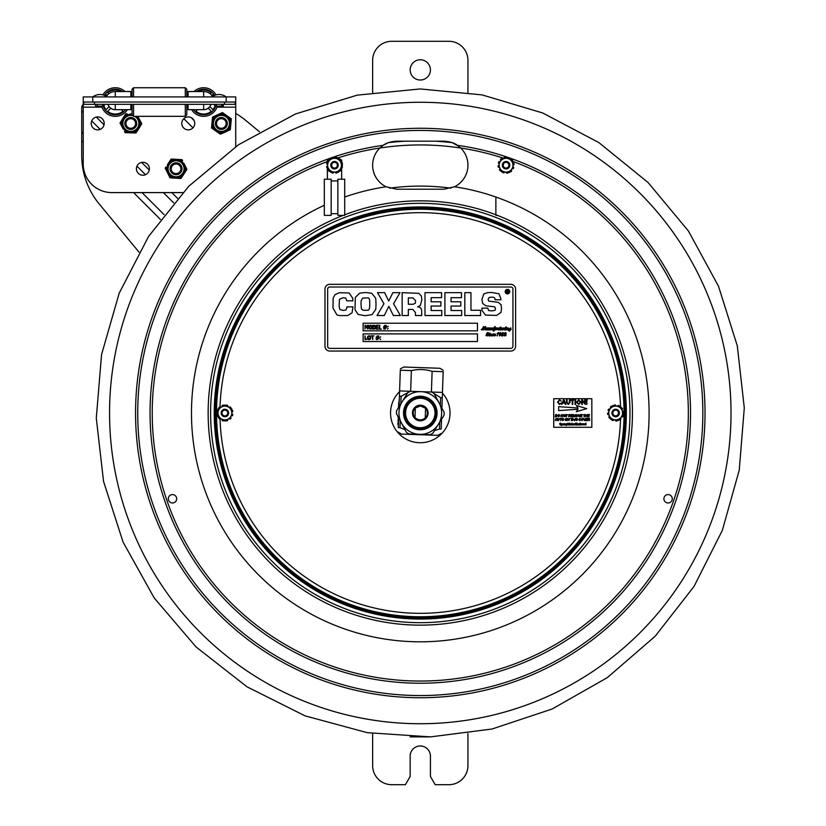 <?xml version="1.0" encoding="UTF-8"?>
<svg xmlns="http://www.w3.org/2000/svg" width="826" height="826" viewBox="0 0 826 826"><rect width="100%" height="100%" fill="white"/><g stroke="black" fill="none" stroke-linecap="round" stroke-linejoin="round"><path stroke-width="1.24" d="M442.437 393.155A29.736 29.736 0 0 1 419.66 442.726A29.736 29.736 0 0 1 399.567 391.669M83.23 96.91L83.23 102.032L83.23 96.91L226.19 96.91A11.843 11.843 0 0 0 211.89 96.91M106.399 96.446A10.501 10.501 0 0 1 115.289 91.531A10.501 10.501 0 0 0 106.399 96.446M130.88 96.91L130.88 91.531L115.289 91.531L115.289 96.91M203.661 96.91L203.661 91.531A10.501 10.501 0 0 1 212.55 96.446M226.19 102.032L235.72 102.032L235.72 96.91L226.19 96.91L226.19 102.032L83.23 102.032L83.23 164.002A28.59 28.59 0 0 0 111.82 192.592L182.732 192.592M235.72 102.032L235.72 146.656M97.716 129.878A6.484 6.484 0 0 1 92.099 120.162A6.484 6.484 0 0 1 103.333 120.162A6.484 6.484 0 0 1 97.716 129.878M188.256 129.878A6.484 6.484 0 0 1 182.649 120.162A6.484 6.484 0 0 1 193.873 120.162A6.484 6.484 0 0 1 188.256 129.878M142.888 175.246A6.484 6.484 0 0 1 137.281 165.53A6.484 6.484 0 0 1 148.504 165.53A6.484 6.484 0 0 1 142.888 175.246M188.07 96.91L188.07 91.531L203.661 91.531M102.909 94.887A14.3 14.3 0 0 1 124.994 91.531L115.289 91.531M197.662 109.651L196.02 111.293L197.662 109.651M211.301 111.293A12.008 12.008 0 0 1 196.02 111.293A12.008 12.008 0 0 0 211.301 111.293L208.193 108.185A7.641 7.641 0 0 1 203.02 109.651M188.07 104.313L188.07 109.651L203.661 109.651A7.62 7.62 0 0 0 210.929 104.313A7.641 7.641 0 0 1 209.814 106.575L212.922 109.682A12.008 12.008 0 0 0 214.987 106.017M193.965 91.531A14.3 14.3 0 0 1 216.04 94.887M217.341 106.182L222.566 106.182L217.341 106.182A14.3 14.3 0 0 1 191.56 109.651M196.392 91.531A12.772 12.772 0 0 1 214.564 95.382M216.226 104.313A12.772 12.772 0 0 1 193.408 109.651M211.848 95.465L212.922 94.391A12.008 12.008 0 0 1 213.862 95.702M197.837 91.531A12.008 12.008 0 0 1 211.301 92.77L210.238 93.844M185.282 104.313L185.282 116.332L186.81 114.804L186.81 104.313M186.81 96.91L186.81 89.26L185.282 87.742L133.554 87.742L133.554 96.91M185.282 96.91L185.282 87.742M185.282 116.332L133.554 116.332L132.026 114.804L132.026 104.313M132.026 96.91L132.026 89.26L133.554 87.742M133.554 116.332L133.554 104.313M121.288 109.651L122.929 111.293A12.008 12.008 0 0 1 107.648 111.293L110.756 108.185A7.641 7.641 0 0 0 115.929 109.651M103.962 106.017A12.008 12.008 0 0 0 106.027 109.682L109.135 106.575A7.641 7.641 0 0 1 107.999 104.313A7.62 7.62 0 0 0 115.289 109.651L130.88 109.651L130.88 104.313M127.39 109.651A14.3 14.3 0 0 1 101.608 106.182L96.384 106.182L101.608 106.182M125.542 109.651A12.772 12.772 0 0 1 103.209 106.182M104.386 95.382A12.772 12.772 0 0 1 122.558 91.531M105.088 95.702A12.008 12.008 0 0 1 106.027 94.391L107.101 95.465M108.712 93.844L107.648 92.77A12.008 12.008 0 0 1 121.112 91.531M130.88 106.802L130.88 109.651L130.88 106.802L132.026 106.802M235.152 102.032L235.152 104.313L83.798 104.313L83.798 102.032M188.07 109.651L188.07 106.802L186.81 106.802M210.929 104.313A7.62 7.62 0 0 1 203.661 109.651L203.661 104.313M97.313 105.253A0.929 0.929 0 0 1 96.384 106.182A0.929 0.929 0 0 1 95.444 105.253A0.929 0.929 0 0 1 96.384 104.313A0.929 0.929 0 0 0 95.444 105.253A0.929 0.929 0 0 0 96.384 106.182A0.929 0.929 0 0 0 97.313 105.253M216.453 105.253A0.929 0.929 0 0 1 215.514 106.182A0.929 0.929 0 0 1 214.584 105.253A0.929 0.929 0 0 1 215.514 104.313M216.257 115.392L213.738 116.549A10.294 10.294 0 0 0 212.406 118.438L211.652 126.636A10.294 10.294 0 0 0 212.623 128.732L219.334 133.482A10.294 10.294 0 0 0 221.636 133.698L229.112 130.25A10.294 10.294 0 0 0 230.444 128.36L231.197 120.173A10.294 10.294 0 0 0 230.227 118.077L223.516 113.327A10.294 10.294 0 0 0 221.213 113.11L212.53 117.116L212.148 121.195M218.694 114.267L222.421 112.553L225.777 114.917M211.91 123.879L211.528 127.958L214.884 130.332M226.592 131.406L230.32 129.692L230.702 125.604M221.636 133.698L224.156 132.532M222.266 114.287A9.148 9.148 0 0 1 228.895 128.68A9.148 9.148 0 0 1 213.118 127.235A9.148 9.148 0 0 1 222.266 114.287A9.148 9.148 0 0 0 213.118 127.235A9.148 9.148 0 0 0 228.895 128.68A9.148 9.148 0 0 0 222.266 114.287A9.148 9.148 0 0 0 213.118 127.235A9.148 9.148 0 0 0 228.895 128.68A9.148 9.148 0 0 0 222.266 114.287M230.939 122.929L231.321 118.841L227.966 116.476M217.073 131.881L220.428 134.256M122.155 119.563L120.699 121.918A10.294 10.294 0 0 0 120.627 124.22L121.928 126.667M123.198 129.032L119.997 123.043L125.748 113.792L127.08 113.833A10.294 10.294 0 0 0 125.046 114.928L123.58 117.282M129.228 132.79L125.129 132.656L124.499 131.479A10.294 10.294 0 0 0 126.461 132.697L134.69 132.965A10.294 10.294 0 0 0 136.724 131.881L141.07 124.891A10.294 10.294 0 0 0 141.143 122.578L137.797 116.332M139.604 127.245L141.773 123.755L139.842 120.142M136.724 131.881L138.19 129.527M132.026 113.998L129.847 113.926M131.923 132.872L136.022 133.007M126.574 115.33A9.148 9.148 0 0 0 123.446 128.732A9.148 9.148 0 0 0 137.137 130.085A9.148 9.148 0 0 0 136.693 116.332A9.148 9.148 0 0 1 137.137 130.085A9.148 9.148 0 0 1 123.446 128.732A9.148 9.148 0 0 1 132.026 114.329A9.148 9.148 0 0 0 126.574 115.33M175.267 159.273L172.5 159.108A10.294 10.294 0 0 0 170.435 160.141L168.917 162.454M167.441 164.704L171.168 159.036L182.05 159.666L182.649 160.864A10.294 10.294 0 0 0 180.718 159.594L177.951 159.428M167.017 171.798L165.179 168.132L165.912 167.017A10.294 10.294 0 0 0 165.778 169.32L169.475 176.681A10.294 10.294 0 0 0 171.395 177.951L179.614 178.426A10.294 10.294 0 0 0 181.679 177.394L186.201 170.517A10.294 10.294 0 0 0 186.335 168.215L183.888 163.331M176.847 178.271L180.946 178.509L183.196 175.081M171.395 177.951L174.162 178.106M184.683 172.83L186.934 169.402L185.096 165.737M168.225 174.203L170.073 177.869M181.09 161.122A9.148 9.148 0 0 0 166.924 168.236A9.148 9.148 0 0 0 180.161 176.95A9.148 9.148 0 0 0 181.09 161.122A9.148 9.148 0 0 0 166.924 168.236A9.148 9.148 0 0 0 180.161 176.95A9.148 9.148 0 0 0 181.09 161.122M170.301 167.234A5.958 5.958 0 0 0 174.523 174.523A5.958 5.958 0 0 0 181.813 170.301A5.958 5.958 0 0 0 177.59 163.011A5.958 5.958 0 0 0 170.301 167.234M171.416 167.523A4.811 4.811 0 0 0 174.823 173.419A4.811 4.811 0 0 0 180.708 170.011A4.811 4.811 0 0 0 177.301 164.126A4.811 4.811 0 0 0 171.416 167.523M124.819 123.208A5.958 5.958 0 0 0 130.498 129.434A5.958 5.958 0 0 0 136.724 123.755A5.958 5.958 0 0 0 131.045 117.529A5.958 5.958 0 0 0 124.819 123.208M125.965 123.26A4.811 4.811 0 0 0 130.549 128.288A4.811 4.811 0 0 0 135.578 123.704A4.811 4.811 0 0 0 130.993 118.676A4.811 4.811 0 0 0 125.965 123.26M215.834 121.216A5.958 5.958 0 0 0 219.076 128.99A5.958 5.958 0 0 0 226.851 125.748A5.958 5.958 0 0 0 223.619 117.973A5.958 5.958 0 0 0 215.834 121.216M216.897 121.649A4.811 4.811 0 0 0 219.52 127.927A4.811 4.811 0 0 0 225.797 125.315A4.811 4.811 0 0 0 223.175 119.037A4.811 4.811 0 0 0 216.897 121.649M443.923 189.216L454.362 186.831A24.016 24.016 0 0 0 454.517 186.759L443.923 189.216L396.656 189.216L386.062 186.759A24.016 24.016 0 0 1 379.877 148.009L383.15 145.335C386.031 143.032 390.522 141.649 396.656 141.184L443.923 141.184L396.656 141.184L388.375 142.65L383.274 145.252M458.76 146.316L452.204 142.65L443.923 141.184C450.036 141.638 454.537 143.022 457.428 145.335L460.701 148.009A24.016 24.016 0 0 1 454.517 186.759A228.823 228.823 0 0 1 623.31 518.542A228.823 228.823 0 0 1 254.769 570.983A228.823 228.823 0 0 1 324.319 205.282M344.71 197.022A228.823 228.823 0 0 1 386.062 186.759A24.016 24.016 0 0 0 386.217 186.831M668.089 494.588A4.192 4.192 0 0 1 671.724 500.876A4.192 4.192 0 0 1 664.455 500.876A4.192 4.192 0 0 1 668.089 494.588M172.489 502.972A4.192 4.192 0 0 1 168.855 496.684A4.192 4.192 0 0 1 176.124 496.684A4.192 4.192 0 0 1 172.489 502.972M420.289 102.269A310.731 310.731 0 0 1 731.02 413A310.731 310.731 0 0 1 420.289 723.731A310.731 310.731 0 0 1 109.559 413A310.731 310.731 0 0 1 420.289 102.269M228.647 412.876A3.738 3.738 0 0 1 225.033 416.738A3.738 3.738 0 0 1 221.172 413.124A3.738 3.738 0 0 1 224.786 409.262A3.738 3.738 0 0 1 228.647 412.876M497.407 215.369L495.868 215.369L495.868 197.3M324.319 179.232L331.174 179.232L331.174 215.369L324.319 215.369L324.319 179.232M344.71 179.232L337.844 179.232L337.844 215.369L344.71 215.369L344.71 179.232M331.174 180.904L337.844 180.904L331.174 180.904M341.665 179.232L341.665 168.05M341.665 162.381L341.665 160.13A12.39 12.39 0 0 0 338.753 158.613M335.501 157.9A12.39 12.39 0 0 0 333.559 157.9M330.297 158.602A12.39 12.39 0 0 0 327.364 160.13L327.364 162.35M327.364 168.019L327.364 179.232M507.598 168.607A3.738 3.738 0 0 0 508.258 162.175A3.738 3.738 0 0 0 502.353 164.818A3.738 3.738 0 0 0 507.598 168.607M503.24 158.912A6.887 6.887 0 0 0 499.782 168.019A6.887 6.887 0 0 0 508.888 171.488A6.887 6.887 0 0 0 512.357 162.381A6.887 6.887 0 0 0 503.24 158.912M507.742 158.2L507.732 158.282A0.95 0.95 0 0 1 507.711 158.375L505.832 158.179A0.95 0.95 0 0 1 505.832 158.086L505.842 158.003A0.764 0.764 0 0 0 504.985 157.167A8.105 8.105 0 0 0 504.572 157.239A0.764 0.764 0 0 0 503.943 157.993L507.711 158.375M500.979 160.358A0.95 0.95 0 0 0 500.907 160.296L500.835 160.254A0.764 0.764 0 0 1 500.793 159.057A8.105 8.105 0 0 1 501.114 158.788A0.764 0.764 0 0 1 502.084 158.829L499.875 161.896A0.95 0.95 0 0 1 499.792 161.844L499.72 161.793A0.764 0.764 0 0 0 498.574 162.123A8.105 8.105 0 0 0 498.419 162.516A0.764 0.764 0 0 0 498.759 163.434L502.084 158.829M512.801 163.218A0.95 0.95 0 0 0 512.894 163.176L512.967 163.145A0.764 0.764 0 0 1 514.03 163.703A8.105 8.105 0 0 1 514.092 164.116A0.764 0.764 0 0 1 513.576 164.942L512.027 161.483A0.95 0.95 0 0 1 512.11 161.442L512.182 161.411A0.764 0.764 0 0 0 512.481 160.244A8.105 8.105 0 0 0 512.213 159.924A0.764 0.764 0 0 0 511.253 159.759L513.576 164.942M510.045 171.571L509.353 172.531L501.361 171.715L498.553 165.458A0.764 0.764 0 0 0 498.037 166.284A8.105 8.105 0 0 0 498.109 166.697A0.764 0.764 0 0 0 499.162 167.255L499.245 167.224A0.95 0.95 0 0 1 499.327 167.182L500.112 168.917A0.95 0.95 0 0 1 500.019 168.958L499.947 168.989A0.764 0.764 0 0 0 499.658 170.156A8.105 8.105 0 0 0 499.926 170.476A0.764 0.764 0 0 0 500.886 170.641L501.361 171.715L502.538 171.829A0.764 0.764 0 0 0 502.993 172.696A8.105 8.105 0 0 0 503.385 172.84A0.764 0.764 0 0 0 504.397 172.2L504.407 172.118A0.95 0.95 0 0 1 504.418 172.025L506.307 172.221A0.95 0.95 0 0 1 506.297 172.314L506.286 172.397A0.764 0.764 0 0 0 507.154 173.233A8.105 8.105 0 0 0 507.567 173.161A0.764 0.764 0 0 0 508.186 172.407L509.353 172.531L513.369 166.966A0.764 0.764 0 0 1 513.71 167.885A8.105 8.105 0 0 1 513.565 168.277A0.764 0.764 0 0 1 512.409 168.607L512.347 168.556A0.95 0.95 0 0 0 512.265 168.504L511.149 170.042A0.95 0.95 0 0 0 511.232 170.104L511.294 170.146A0.764 0.764 0 0 1 511.346 171.343A8.105 8.105 0 0 1 511.015 171.612A0.764 0.764 0 0 1 510.045 171.571L511.149 170.042M498.553 165.458L499.327 167.182M502.538 171.829L504.418 172.025M336.368 168.442A3.738 3.738 0 0 0 336.389 161.968A3.738 3.738 0 0 0 330.772 165.19A3.738 3.738 0 0 0 336.368 168.442M331.081 159.222A6.887 6.887 0 0 0 328.541 168.628A6.887 6.887 0 0 0 337.948 171.178A6.887 6.887 0 0 0 340.488 161.772A6.887 6.887 0 0 0 331.081 159.222M331.691 158.231A0.764 0.764 0 0 1 332.238 157.425A8.105 8.105 0 0 1 332.641 157.322A0.764 0.764 0 0 1 333.58 158.065L333.58 158.148A0.95 0.95 0 0 0 333.58 158.241L338.546 158.251L342.542 165.221L340.075 160.915A0.95 0.95 0 0 1 340.157 160.864L340.229 160.822A0.764 0.764 0 0 0 340.405 159.635A8.105 8.105 0 0 0 340.105 159.335A0.764 0.764 0 0 0 339.135 159.273L338.546 158.251L330.514 158.231L328.015 162.526A0.95 0.95 0 0 1 327.932 162.485L327.86 162.443A0.764 0.764 0 0 0 326.755 162.887A8.105 8.105 0 0 0 326.642 163.29A0.764 0.764 0 0 0 327.065 164.167L330.514 158.231L331.691 158.231M337.369 158.251A0.764 0.764 0 0 0 336.832 157.436A8.105 8.105 0 0 0 336.43 157.332A0.764 0.764 0 0 0 335.48 158.065L335.48 158.148A0.95 0.95 0 0 1 335.48 158.241M328.975 160.884A0.95 0.95 0 0 0 328.893 160.833L328.82 160.791A0.764 0.764 0 0 1 328.655 159.604A8.105 8.105 0 0 1 328.944 159.315A0.764 0.764 0 0 1 329.925 159.253M341.014 162.557A0.95 0.95 0 0 0 341.107 162.516L341.179 162.474A0.764 0.764 0 0 1 342.284 162.918A8.105 8.105 0 0 1 342.398 163.321A0.764 0.764 0 0 1 341.964 164.198M339.104 171.147L338.515 172.169L330.483 172.149L327.065 166.202A0.764 0.764 0 0 0 326.631 167.079A8.105 8.105 0 0 0 326.735 167.482A0.764 0.764 0 0 0 327.85 167.926L327.922 167.885A0.95 0.95 0 0 1 328.005 167.843L328.954 169.485A0.95 0.95 0 0 1 328.872 169.536L328.8 169.578A0.764 0.764 0 0 0 328.624 170.765A8.105 8.105 0 0 0 328.924 171.065A0.764 0.764 0 0 0 329.894 171.127L330.483 172.149L331.66 172.149A0.764 0.764 0 0 0 332.197 172.964A8.105 8.105 0 0 0 332.599 173.068A0.764 0.764 0 0 0 333.539 172.335L333.539 172.252A0.95 0.95 0 0 1 333.549 172.159L335.449 172.159A0.95 0.95 0 0 1 335.449 172.252L335.449 172.335A0.764 0.764 0 0 0 336.389 173.078A8.105 8.105 0 0 0 336.791 172.975A0.764 0.764 0 0 0 337.338 172.169L338.515 172.169L341.954 166.232A0.764 0.764 0 0 1 342.387 167.11A8.105 8.105 0 0 1 342.274 167.513A0.764 0.764 0 0 1 341.159 167.957L341.086 167.915A0.95 0.95 0 0 0 341.004 167.874L340.054 169.516A0.95 0.95 0 0 0 340.136 169.567L340.209 169.609A0.764 0.764 0 0 1 340.374 170.796A8.105 8.105 0 0 1 340.075 171.085A0.764 0.764 0 0 1 339.104 171.147L340.054 169.516M327.065 166.202L328.005 167.843M331.66 172.149L333.549 172.159M503.592 166.635A2.86 2.86 0 0 1 506.059 162.34A2.86 2.86 0 0 1 508.548 166.625A2.86 2.86 0 0 1 503.592 166.635M502.931 167.017A3.624 3.624 0 0 0 507.876 168.339A3.624 3.624 0 0 0 509.198 163.383A3.624 3.624 0 0 0 504.252 162.061A3.624 3.624 0 0 0 502.931 167.017M332.228 166.924A2.86 2.86 0 0 1 334.169 162.361A2.86 2.86 0 0 1 337.142 166.315A2.86 2.86 0 0 1 332.228 166.924M331.618 167.379A3.624 3.624 0 0 0 336.688 168.091A3.624 3.624 0 0 0 337.411 163.021A3.624 3.624 0 0 0 332.331 162.309A3.624 3.624 0 0 0 331.618 167.379M509.756 330.08L508.992 330.71M489.023 333.394L489.787 332.95M380.053 337.514L380.662 336.781L380.053 337.514M372.196 336.275L370.915 335.831L373.982 335.831L372.702 336.275L372.702 339.641L372.196 336.275M368.22 336.585L369.903 336.585L370.224 337.731L369.903 336.585L368.22 336.585L367.9 337.731L369.067 339.28L370.224 337.731L369.903 336.585L368.19 336.626M370.729 337.369L370.285 339.207L369.057 339.723L367.828 339.207L367.374 337.731L367.838 336.265L369.057 335.748L370.285 336.265L370.285 339.207L367.828 339.207L367.838 336.265L369.057 335.748L370.285 336.265L370.74 337.979M367.746 329.099L367.746 325.805L366.754 328.046L365.453 325.805L364.989 329.099L364.989 325.279L365.681 325.279L366.63 327.406L367.549 325.279L368.251 325.279L367.746 329.099M371.648 327.189L370.492 325.64L369.336 327.189L370.492 328.738L371.648 327.189L371.339 326.033L369.645 326.033L369.336 327.189M372.185 327.189L371.721 328.655L372.185 327.189L371.721 328.655L372.185 327.189L371.721 328.655L372.185 327.189L371.721 328.655L370.492 329.171L369.263 328.655L368.809 327.189L369.263 325.723L370.492 325.207L371.721 325.723L371.721 328.655L369.263 328.655L369.263 325.723L370.492 325.207L371.721 325.723L372.165 327.54M371.339 326.033L369.645 326.033M375.21 327.189L374.684 328.407L373.631 328.655L374.684 328.407L375.21 327.189L374.632 325.95L373.238 325.723L373.238 328.655L374.684 328.407L375.21 327.189L373.631 325.723M385.794 326.714L385.566 327.674L386.248 328.015L385.474 328.015L385.205 329.099L385.143 328.015L384.441 328.015L383.842 329.099L384.111 328.015L383.45 327.674L384.204 327.674L384.441 326.714L383.749 326.363L384.524 326.363L384.792 325.279L384.854 326.363L385.556 326.363L386.155 325.279L385.887 326.363L386.547 326.714L385.794 326.714L385.566 327.674M385.236 327.674L385.474 326.704L384.524 327.674L385.474 326.704M387.528 329.099L388.137 328.366L387.528 329.099M509.776 291.619A2.292 2.292 0 0 1 506.338 293.591A2.292 2.292 0 0 1 506.338 289.637A2.292 2.292 0 0 1 509.776 291.619M495.011 326.786L494.547 328.046L495.135 327.013M494.619 326.673L495.311 326.972L494.629 329.605L496.54 327.901L497.572 327.912L497.345 329.522L499.007 327.912L499.482 328.325L498.398 328.954L498.883 329.574L500.804 327.106L500.401 329.522L501.919 327.912L501.702 329.595L503.189 327.912L502.951 329.533L504.056 327.912L504.128 328.521L505.027 327.912L504.769 329.502L506.193 327.912L505.956 329.481L506.792 328.015L507.37 327.901L507.123 328.676L508.145 327.912L508.196 329.574L508.826 328.769M503.788 328.769L504.056 327.912L504.128 328.521L505.027 327.912M504.81 328.521L504.769 329.502M506.792 328.015L505.956 329.481L507.37 327.901M509.787 330.875L508.868 330.472M510.292 328.098L508.733 329.151L510.788 327.912L510.427 329.636L511.077 329.398L509.229 331.133L508.816 330.71L509.91 329.398L507.825 329.966L507.732 328.356L506.441 329.977L506.421 329.419L504.366 329.977L504.376 328.655L502.611 329.966L502.229 329.419L501.361 329.977L495.321 329.419L493.411 331.123L493.587 329.223L489.973 329.966L489.88 328.356L489.106 329.853L487.732 329.966L487.381 329.306L485.099 329.966L484.563 329.027L485.182 326.9L483.117 329.615M508.816 330.71L509.807 329.863L508.816 330.71M509.91 329.398L507.825 329.966L507.68 328.789M505.254 329.429L505.615 329.977L505.254 329.419L504.366 329.977L504.376 328.655L502.611 329.966L502.229 329.419L501.361 329.977L495.321 329.419L494.185 329.904L494.01 330.958M503.509 329.398L501.361 329.977L499.606 329.419L498.553 329.966L497.851 329.409L498.553 329.966L497.851 329.409L498.553 329.966L497.851 329.409L498.553 329.966L499.606 329.419M502.229 329.419L501.361 329.977L502.229 329.419M493.411 331.123L493.68 329.44M490.871 329.429L492.523 329.966L493.421 329.398L489.973 329.966L489.932 328.438M489.271 328.924L489.106 329.853L487.732 329.966L487.381 329.306L485.099 329.966L484.883 327.488M486.535 329.966L487.381 329.306L486.535 329.966L486.039 329.419M494.278 329.357L495.517 328.603M496.281 327.953L496.953 328.18M494.629 329.605L496.54 327.901M494.877 327.963L495.115 326.549L493.824 328.707L494.154 327.437M490.097 327.953L490.345 329.574L491.202 328.036L491.842 327.912L491.615 329.595L492.461 328.036L493.101 327.912L492.864 329.533L493.824 328.707M481.981 329.904L481.259 329.574L481.971 329.657L483.871 326.538L483.726 329.326L485.729 326.538L485.502 329.522L487.268 327.901L488.3 327.912L488.073 329.522L488.93 328.015L489.508 327.901L489.271 328.676L490.293 327.912L490.231 329.44M486.855 329.522L487.288 328.098L486.855 329.522M487.288 328.098L486.638 329.233L487.516 328.376M483.86 327.994L483.726 329.326L484.717 327.21L485.719 326.797M483.148 329.966L483.427 326.92L481.734 329.966L481.259 329.574L481.971 329.657M481.259 329.574L481.651 329.161L481.734 329.966M483.065 329.915L483.427 326.92M488.558 329.419L487.732 329.966L488.558 329.419M500.959 329.429L500.06 329.966M511.077 329.12L510.2 330.276M507.928 327.963L508.227 328.975M505.595 328.036L505.275 329.151L505.595 328.036L506.224 327.912L505.987 328.655M500.979 329.13L501.289 328.036L500.979 329.13M497.933 328.779L499.007 327.912L499.482 328.325L498.398 328.954M499.482 328.325L498.759 327.943M488.073 329.522L488.6 329.006M488.579 329.13L488.93 328.015L488.579 329.13M488.083 328.603L487.929 329.316L488.083 328.603M485.213 329.047L485.502 329.522L487.681 328.18L486.999 327.953M486.039 329.151L486.246 328.603M482.911 328.325L482.704 328.996M484.356 328.356L483.251 329.966M496.787 328.376L496.137 329.522L496.787 328.376M510.127 328.345L509.559 329.471M485.099 329.966L484.563 329.027M497.262 333.673L498.574 332.579L497.107 335.934L497.882 332.981L497.211 333.425M497.138 333.58L498.46 332.517M492.988 333.931L493.772 334.293L492.688 334.912L493.174 335.532L495.022 333.88L495.507 334.282L494.464 335.077L495.683 335.356L494.619 335.934L493.917 335.356L491.222 335.934L491.129 334.324L490.365 335.81L489.002 335.934L488.992 334.003L489.591 333.88L489.353 335.439L489.849 334.964M494.031 334.633L493.174 335.532L495.022 333.88L495.507 334.282L494.464 335.077L495.683 335.356L494.619 335.934L493.917 335.356L491.222 335.934L491.078 334.747M493.917 335.356L492.843 335.934L493.917 335.356L494.619 335.934L493.917 335.356M494.444 334.922L494.888 334.065M489.229 335.273L490.758 333.859L490.52 334.633L491.821 334.189L491.594 335.542L493.298 333.869L493.772 334.293L492.688 334.912M489.839 335.088L490.179 333.972L489.839 335.088M490.52 334.881L490.365 335.81L489.002 335.934L488.992 334.003M494.96 335.542L495.683 335.088L494.96 335.542M494.712 333.931L495.507 334.282M491.821 334.189L491.48 335.397M489.591 333.88L489.384 334.613M500.783 334.757L499.327 335.934L500.504 333.157L500.174 332.682L499.524 334.571L498.904 333.807L500.215 332.517L501.093 333.601L500.793 334.747M500.504 333.157L500.174 332.682L499.524 334.571L498.904 333.807L500.215 332.517M499.524 334.571L498.904 333.807L499.524 334.571M501.041 333.188L499.265 335.779M486.741 334.003L487.608 332.506L488.414 332.93L487.041 333.157L488.135 334.871L486.917 335.934L485.987 335.449L486.297 334.891L486.999 335.748L487.412 334.736M486.297 334.891L486.999 335.748L487.619 335.17L486.597 333.487L487.608 332.506L488.414 332.93L487.041 333.157L488.073 335.201M506.39 326.993L505.977 327.561L506.39 326.993L505.977 327.561L505.842 326.972M378.68 335.831L378.411 336.905L379.072 337.256L378.318 337.256L378.091 338.216L378.773 338.567L377.998 338.567L377.73 339.641L377.668 338.567L376.367 339.641L376.635 338.567L375.975 338.216L376.728 338.216L376.955 337.256L376.274 336.905L377.048 336.905L377.317 335.831L377.379 336.905L378.68 335.831L378.411 336.905M370.451 338.98L370.75 337.731L370.285 339.207L369.057 339.723M363.11 341.52L363.11 333.89L477.469 333.89L477.469 341.52L363.11 341.52M365.495 339.187L367.198 339.187L364.989 339.641L364.989 335.831L365.495 339.187M380.053 338.908L380.662 339.641L380.053 338.908M477.469 330.844L363.11 330.844L363.11 323.224L477.469 323.224L477.469 330.844M464.811 315.522L464.811 292.652L470.965 292.652L470.965 310.266L480.567 310.266L480.567 315.522L464.811 315.522M392.908 292.652L400.011 292.652L393.568 303.741L400.362 315.522L393.331 315.522L388.85 306.27L384.255 315.522L377.048 315.522L383.925 303.741L377.492 292.652L384.617 292.652L388.685 301.046L392.908 292.652M355.335 297.381L359.733 293.127L365.742 292.487L371.772 293.271L375.727 298.279L376.026 304.216L375.789 309.327L372.061 314.665L364.968 315.687L358.154 314.448L354.984 309.719L355.335 297.381M367.704 297.897L362.645 298.062L361.086 300.922L361.034 304.433L361.437 309.017L363.172 310.297L367.725 310.246C369.15 310.421 369.821 308.294 369.738 303.854C369.852 299.57 369.17 297.577 367.704 297.897M461.476 297.67L451.058 297.67L451.058 301.8L460.794 301.8L460.794 306.033L451.058 306.033L451.058 310.504L461.672 310.504L461.672 315.522L444.904 315.522L444.904 292.652L461.476 292.652L461.476 297.67M510.829 284.33A4.77 4.77 0 0 1 515.6 289.1L515.6 346.28A4.77 4.77 0 0 1 510.829 351.05L329.75 351.05A4.77 4.77 0 0 1 324.979 346.28L324.979 289.1A4.77 4.77 0 0 1 329.75 284.33L510.829 284.33M327.654 289.1L327.654 346.28A2.096 2.096 0 0 0 329.75 348.386L510.829 348.386A2.096 2.096 0 0 0 512.925 346.28L512.925 289.1A2.096 2.096 0 0 0 510.829 287.004L329.75 287.004A2.096 2.096 0 0 0 327.654 289.1M503.592 328.5L504.056 327.912M507.123 328.924L506.968 329.853L506.421 329.419M495.806 329.966L495.321 329.419L494.185 329.904M482.776 328.159L483.231 326.9M483.726 329.326L484.088 328.552M490.345 329.574L491.202 328.036M491.615 329.595L492.151 329.047M497.438 327.912L497.366 328.603M497.851 329.14L499.007 327.912M498.883 329.574L499.73 328.707M500.164 327.241L500.804 327.106M501.702 329.595L502.239 329.047M497.882 332.981L497.345 333.57M498.574 332.651L498.367 333.446M493.907 335.098L495.022 333.88M489.002 335.934L488.651 335.397M491.594 335.542L492.141 335.098M503.736 333.322L501.743 335.397L503.478 335.139L502.693 335.934L501.351 335.883L503.034 333.312L502.59 332.775L501.661 333.58L502.879 332.517L503.736 333.322L501.743 335.397L502.941 335.366M504.314 333.363L505.419 332.517L506.286 333.25L505.44 334.086L506.111 334.902L504.779 335.934L503.881 335.253L504.418 334.891L504.831 335.759L505.44 334.86L504.789 334.21L505.688 333.208L505.233 332.723L504.314 333.363L505.419 332.517L506.286 333.25L505.44 334.086M500.897 298.733L500.855 299.797L495.032 299.797L494.867 298.238L493.783 297.308L491.821 297.164L489.24 297.401L488.083 299.415L488.744 301.077L498.223 302.347L500.99 304.618L501.537 308.284L501.01 312.393L496.643 315.418L485.481 315.098L482.033 310.452L481.94 308.119L487.753 308.119L488.631 310.576L492.038 310.886L495.063 310.215L495.507 308.583L494.681 306.818L485.812 305.775L482.621 303.41L481.94 299.301L483.85 293.901L487.66 292.631L491.718 292.487L498.956 293.746L500.897 298.733M408.323 315.522L402.159 315.522L402.159 292.652L418.823 293.344L421.332 295.987L421.859 299.704L420.32 305.517L417.543 306.859C420.3 307.004 421.683 308.501 421.683 311.35L421.683 315.522L415.426 315.522L415.426 312.486L412.866 309.44L408.323 309.44L408.323 315.522M346.941 307.571L346.941 306.869L352.981 306.869L352.072 312.827L347.798 315.511L340.044 315.635L336.915 314.954L332.992 308.005L333.136 298.114L334.953 294.706L339.166 292.724L349.14 292.982L352.785 298.3L352.878 300.829L346.786 300.829L345.712 298.072L342.945 297.742L339.476 299.342L339.145 306.136L339.858 309.533L343.141 310.431L345.908 309.987L346.941 307.571M441.569 297.67L431.151 297.67L431.151 301.8L440.888 301.8L440.888 306.033L431.151 306.033L431.151 310.504L441.765 310.504L441.765 315.522L424.998 315.522L424.998 292.652L441.569 292.652L441.569 297.67M413.176 304.257L415.354 303.204L415.581 300.623L412.886 297.907L408.323 297.907L408.323 304.257L413.176 304.257M385.887 326.363L386.547 326.363M385.143 328.015L384.441 328.015L384.173 329.099M374.746 325.465L373.6 325.279L374.973 325.589L375.747 327.189L374.963 328.789L372.733 329.099L372.733 325.279L375.324 325.909M375.706 326.776L374.725 328.913M375.221 328.572L373.61 329.099L374.963 328.789M368.83 327.55L368.83 326.828M371.876 328.459L370.492 329.171M505.233 335.883L506.049 335.232M503.881 335.253L504.397 335.366M505.44 334.86L504.831 335.759L505.047 334.303M504.934 334.024L505.688 333.208L504.872 334.303M505.419 332.517L506.286 333.25L505.419 332.517M503.333 335.088L502.693 335.934L501.372 335.717M503.478 335.139L502.693 335.934L503.478 335.139M501.351 335.883L502.198 334.675M502.466 334.437L502.59 332.775M502.353 333.632L501.661 333.58L502.879 332.517M486.597 333.487L487.608 332.506L488.414 332.93M487.371 335.852L488.135 334.871L486.917 335.934L488.135 334.871L486.917 335.934L485.987 335.449M509.394 291.619A1.91 1.91 0 0 0 506.534 289.967A1.91 1.91 0 0 0 506.534 293.261A1.91 1.91 0 0 0 509.394 291.619M506.968 291.609L506.658 292.621L506.658 290.329L508.486 290.959L507.845 291.578L508.671 292.621L507.319 291.609M507.68 290.329L508.486 290.959L507.68 290.329L508.486 290.959L507.68 290.329L508.486 290.959L508.031 291.692M508.486 290.959L507.845 291.578M507.618 291.341L508.176 290.959L506.968 290.587L506.968 291.341L508.176 290.959M507.99 292.146L507.484 291.619M506.968 292.621L506.658 290.329M507.691 290.587L506.968 290.587M378.556 327.23L376.801 327.23L376.801 328.645L378.68 329.099L376.295 329.099L376.295 325.279L378.68 325.279L376.801 325.733L376.801 326.776L378.556 327.23M373.6 325.279L374.973 325.589L375.747 327.189M379.743 325.279L379.743 328.645L381.447 329.099L379.237 329.099L379.743 325.279M387.528 326.962L388.137 326.229L387.528 326.962M377.761 338.226L377.998 337.245L377.286 337.245L377.048 338.226L377.761 338.226M83.385 104.148L81.712 107.772L81.712 110.932L83.23 112.45M81.712 107.772L82.053 106.007M82.332 105.418L83.096 104.406M138.995 252.116L99.182 203.929A76.25 76.25 0 0 1 81.712 155.36L81.712 140.709L83.23 142.237M235.72 113.43A76.25 76.25 0 0 1 245.818 120.482L259.416 131.716M83.23 133.781L81.712 132.263L81.712 140.709M81.712 132.263L81.712 110.932M467.939 733.54L467.939 765.64A19.06 19.06 0 0 1 448.879 784.7L435.178 784.7L430.418 776.45L430.418 756.11A10.129 10.129 0 0 0 420.289 745.981A10.129 10.129 0 0 0 410.161 756.11L410.161 776.45L405.401 784.7L391.7 784.7A19.06 19.06 0 0 1 372.64 765.64L372.64 733.54M372.64 92.471L372.64 60.36A19.06 19.06 0 0 1 391.7 41.3L448.879 41.3A19.06 19.06 0 0 1 467.939 60.36L467.939 92.471M430.418 69.89A10.129 10.129 0 0 1 420.289 80.019A10.129 10.129 0 0 1 410.161 69.89A10.129 10.129 0 0 1 420.289 59.771A10.129 10.129 0 0 1 430.418 69.89M420.289 208.09A204.91 204.91 0 0 1 625.199 413A204.91 204.91 0 0 1 420.289 617.91A204.91 204.91 0 0 1 215.379 413A204.91 204.91 0 0 1 420.289 208.09M420.289 619.056A206.056 206.056 0 0 1 241.842 309.977A206.056 206.056 0 0 1 598.736 309.977A206.056 206.056 0 0 1 420.289 619.056M216.526 413A203.764 203.764 0 0 0 420.289 616.764A203.764 203.764 0 0 0 624.053 413A203.764 203.764 0 0 0 420.289 209.236A203.764 203.764 0 0 0 216.526 413A203.764 203.764 0 0 1 420.289 209.236A203.764 203.764 0 0 1 624.053 413A203.764 203.764 0 0 1 420.289 616.764A203.764 203.764 0 0 1 216.526 413M217.95 415.839A0.764 0.764 0 0 1 217.145 415.302A8.105 8.105 0 0 1 217.031 414.889A0.764 0.764 0 0 1 217.775 413.95L217.857 413.95A0.95 0.95 0 0 0 217.95 413.95M217.145 410.698A0.764 0.764 0 0 1 217.95 410.161L217.95 412.05A0.95 0.95 0 0 0 217.857 412.05L217.775 412.05A0.764 0.764 0 0 1 217.031 411.111A8.105 8.105 0 0 1 217.145 410.698M224.909 409.262A3.738 3.738 0 0 0 221.678 414.869A3.738 3.738 0 0 0 228.141 414.869A3.738 3.738 0 0 0 224.909 409.262M224.909 419.887A6.887 6.887 0 0 0 231.796 413A6.887 6.887 0 0 0 224.909 406.113A6.887 6.887 0 0 0 218.023 413A6.887 6.887 0 0 0 224.909 419.887M227.563 419.494A0.95 0.95 0 0 0 227.615 419.587L227.656 419.66A0.764 0.764 0 0 1 227.212 420.764A8.105 8.105 0 0 1 226.799 420.878A0.764 0.764 0 0 1 225.932 420.444L229.205 418.555A0.95 0.95 0 0 1 229.256 418.627L229.298 418.699A0.764 0.764 0 0 0 230.485 418.875A8.105 8.105 0 0 0 230.784 418.575A0.764 0.764 0 0 0 230.846 417.605L224.909 421.033L217.95 417.016L217.95 408.984L224.909 404.967L231.869 408.984L227.563 406.506A0.95 0.95 0 0 1 227.615 406.413L227.656 406.34A0.764 0.764 0 0 0 227.212 405.236A8.105 8.105 0 0 0 226.799 405.122A0.764 0.764 0 0 0 225.932 405.556L224.909 404.967L220.604 407.445A0.95 0.95 0 0 1 220.552 407.373L220.511 407.301A0.764 0.764 0 0 0 219.334 407.125A8.105 8.105 0 0 0 219.035 407.425A0.764 0.764 0 0 0 218.973 408.395L217.95 408.984M231.869 408.984L231.869 412.05A0.95 0.95 0 0 1 231.961 412.05L232.044 412.05A0.764 0.764 0 0 0 232.787 411.111A8.105 8.105 0 0 0 232.674 410.698A0.764 0.764 0 0 0 231.869 410.161L231.869 408.984M229.205 407.445A0.95 0.95 0 0 0 229.256 407.373L229.298 407.301A0.764 0.764 0 0 1 230.485 407.125A8.105 8.105 0 0 1 230.784 407.425A0.764 0.764 0 0 1 230.846 408.395M217.95 417.016L222.256 419.494A0.95 0.95 0 0 1 222.204 419.587L222.163 419.66A0.764 0.764 0 0 0 222.607 420.764A8.105 8.105 0 0 0 223.02 420.878A0.764 0.764 0 0 0 223.887 420.444L224.909 421.033L225.932 420.444M231.869 413.95A0.95 0.95 0 0 0 231.961 413.95L232.044 413.95A0.764 0.764 0 0 1 232.787 414.889A8.105 8.105 0 0 1 232.674 415.302A0.764 0.764 0 0 1 231.869 415.839M222.256 406.506A0.95 0.95 0 0 0 222.204 406.413L222.163 406.34A0.764 0.764 0 0 1 222.607 405.236A8.105 8.105 0 0 1 223.02 405.122A0.764 0.764 0 0 1 223.887 405.556M220.604 418.555A0.95 0.95 0 0 0 220.552 418.627L220.511 418.699A0.764 0.764 0 0 1 219.334 418.875A8.105 8.105 0 0 1 219.035 418.575A0.764 0.764 0 0 1 218.973 417.605M622.866 415.168A0.764 0.764 0 0 1 623.155 416.108A8.105 8.105 0 0 1 622.98 416.49A0.764 0.764 0 0 1 621.813 416.748L621.751 416.696A0.95 0.95 0 0 0 621.679 416.645M621.152 407.858A0.764 0.764 0 0 1 622.102 408.075A8.105 8.105 0 0 1 622.35 408.405A0.764 0.764 0 0 1 621.988 409.551L621.916 409.582A0.95 0.95 0 0 0 621.823 409.624M623.744 412.36A0.764 0.764 0 0 1 623.186 413.155L622.505 411.389A0.95 0.95 0 0 0 622.597 411.358L622.67 411.338A0.764 0.764 0 0 1 623.702 411.947A8.105 8.105 0 0 1 623.744 412.36M620.615 418.235A0.764 0.764 0 0 1 620.605 419.432A8.105 8.105 0 0 1 620.264 419.67A0.764 0.764 0 0 1 619.293 419.587L620.481 418.111A0.95 0.95 0 0 0 620.553 418.183L620.615 418.235M617.012 416.49A3.738 3.738 0 0 0 618.024 410.099A3.738 3.738 0 0 0 611.983 412.411A3.738 3.738 0 0 0 617.012 416.49M613.202 406.568A6.887 6.887 0 0 0 609.237 415.468A6.887 6.887 0 0 0 618.137 419.432A6.887 6.887 0 0 0 622.102 410.532A6.887 6.887 0 0 0 613.202 406.568M610.858 407.889A0.95 0.95 0 0 0 610.786 407.817L610.724 407.765A0.764 0.764 0 0 1 610.744 406.568A8.105 8.105 0 0 1 611.075 406.33A0.764 0.764 0 0 1 612.056 406.413L609.671 409.355A0.95 0.95 0 0 1 609.588 409.304L609.526 409.252A0.764 0.764 0 0 0 608.359 409.51A8.105 8.105 0 0 0 608.184 409.892A0.764 0.764 0 0 0 608.473 410.832L612.789 405.504L620.729 406.753L623.609 414.26L618.55 420.496L610.61 419.247L615.515 420.021A0.95 0.95 0 0 1 615.504 420.114L615.494 420.197A0.764 0.764 0 0 0 616.31 421.074A8.105 8.105 0 0 0 616.723 421.033A0.764 0.764 0 0 0 617.383 420.32L618.55 420.496M608.834 414.611A0.95 0.95 0 0 0 608.741 414.642L608.669 414.662A0.764 0.764 0 0 1 607.637 414.053A8.105 8.105 0 0 1 607.595 413.64A0.764 0.764 0 0 1 608.153 412.845L609.516 416.376A0.95 0.95 0 0 1 609.423 416.418L609.351 416.449A0.764 0.764 0 0 0 608.999 417.595A8.105 8.105 0 0 0 609.237 417.925A0.764 0.764 0 0 0 610.197 418.142L608.153 412.845M613.646 419.722A0.95 0.95 0 0 0 613.625 419.815L613.615 419.897A0.764 0.764 0 0 1 612.572 420.486A8.105 8.105 0 0 1 612.19 420.31A0.764 0.764 0 0 1 611.777 419.432M620.729 406.753L615.824 405.979A0.95 0.95 0 0 1 615.835 405.886L615.845 405.803A0.764 0.764 0 0 0 615.029 404.926A8.105 8.105 0 0 0 614.616 404.967A0.764 0.764 0 0 0 613.955 405.68L612.789 405.504L612.056 406.413M619.562 406.568A0.764 0.764 0 0 0 619.159 405.69A8.105 8.105 0 0 0 618.777 405.514A0.764 0.764 0 0 0 617.724 406.103L617.714 406.185A0.95 0.95 0 0 1 617.693 406.278M615.669 415.86A2.86 2.86 0 0 1 613.191 411.575A2.86 2.86 0 0 1 618.147 411.575A2.86 2.86 0 0 1 615.669 415.86M615.669 416.624A3.624 3.624 0 0 0 618.808 411.193A3.624 3.624 0 0 0 612.531 411.193A3.624 3.624 0 0 0 615.669 416.624M224.909 415.86A2.86 2.86 0 0 1 222.431 411.575A2.86 2.86 0 0 1 227.387 411.575A2.86 2.86 0 0 1 224.909 415.86M224.909 416.624A3.624 3.624 0 0 0 228.048 411.193A3.624 3.624 0 0 0 221.771 411.193A3.624 3.624 0 0 0 224.909 416.624M566.275 423.821L566.275 424.791L566.275 423.821M561.618 423.624L562.558 424.306L561.37 425.535L561.618 423.624M561.959 424.812L561.969 423.821L561.959 424.812M572.563 424.316L573.306 424.306L572.563 424.316M576.868 423.098L575.763 423.325L576.785 423.903L575.763 424.791L576.93 425.008L575.515 425.008L575.515 423.098L576.868 423.098M584.333 424.151L583.559 424.151L584.24 423.934M577.508 423.624L578.324 423.934L578.334 425.008L577.828 423.821L577.26 425.008L577.508 423.624M580.296 423.098L580.048 425.008L580.296 423.098M563.993 423.624L563.745 425.008L563.993 423.624M571.995 425.039L571.922 423.149L571.995 425.039M582.567 424.812L582.506 423.604L583.115 424.595L581.979 424.595L582.567 424.812M581.163 423.604L581.793 424.296L581.163 425.039L580.75 423.748L581.793 424.296L581.163 425.039M581.163 424.812L581.163 423.821L581.163 424.812M570.725 424.812L570.725 423.821L570.725 424.812M585.706 424.801L584.767 424.316L585.964 423.098L585.964 425.008L584.767 424.316L585.706 423.821M585.366 424.812L585.355 423.821L585.366 424.812M583.228 419.319L582.02 420.661L581.07 419.67L582.268 418.307L583.228 419.319L582.268 418.307M582.041 420.393L581.339 419.68L582.278 418.565L582.96 419.298L582.041 420.393M587.596 418.338L586.192 418.606L586.047 419.298L587.369 419.298L585.995 419.567L585.84 420.362L587.245 420.62L585.51 420.62L585.975 418.338L587.596 418.338M558.004 419.742L558.49 420.393L559.76 418.338L558.531 420.661L557.695 420L558.035 418.338L558.49 420.393M570.725 418.606L572.552 418.338L571.757 418.606L571.324 420.62L571.489 418.606L570.725 418.606M560.09 418.606L561.917 418.338L561.122 418.606L560.689 420.62L560.844 418.606L560.09 418.606M575.99 419.938L577.188 420.011L576.001 418.916L576.775 418.307L577.591 418.958L576.372 418.679L577.457 419.99L576.589 420.661L575.99 419.938M556.074 418.338L556.817 420.289L557.478 418.338L557.023 420.62L555.919 418.648L555.248 420.62L556.074 418.338M567.111 419.319L565.903 420.661L564.963 419.67L566.161 418.307L567.111 419.319M565.924 420.393L565.221 419.68L566.161 418.565L566.853 419.298L565.924 420.393M556.404 414.528L557.364 415.457L556.435 416.779L555.248 416.81L555.712 414.528L556.404 414.528M555.95 416.552L555.929 414.786L556.734 414.828L556.827 416.242L555.95 416.552M589.527 414.528L588.112 414.786L587.978 415.488L589.289 415.488L587.916 415.746L587.761 416.552L589.165 416.81L587.431 416.81L587.895 414.528L589.527 414.528M578.634 414.528L578.964 416.49L580.327 414.528L579.088 416.81L578.634 414.528M583.455 414.786L585.283 414.528L584.488 414.786L584.054 416.81L584.219 414.786L583.455 414.786M572.914 414.528L571.509 414.786L571.365 415.488L572.686 415.488L571.313 415.746L571.148 416.552L572.563 416.81L570.828 416.81L571.293 414.528L572.914 414.528M569.992 414.528L570.725 415.086L569.981 415.788L570.559 416.81L569.424 415.788L568.577 416.81L569.031 414.528L569.992 414.528M569.104 415.519L569.248 414.786L570.467 415.075L569.94 415.519M576.93 414.487L577.756 416.128L576.682 416.841L575.732 415.85L576.93 414.487L577.756 416.128M576.703 416.583L576.001 415.87L576.94 414.755L577.622 415.488L576.703 416.583M582.382 399.846L584.663 403.387L584.663 399.846L585.262 399.846L585.262 404.42L582.351 400.878L582.351 404.42L581.752 404.42L581.752 399.846L582.382 399.846M570.673 400.383L570.673 399.846L574.328 399.846L572.8 400.383L572.8 404.42L572.201 404.42L572.201 400.383L570.673 400.383M587.121 403.821L586.522 404.42L587.121 403.821M559.563 404.492L557.488 402.097L559.543 399.784L561.267 401.116L559.512 400.311L558.077 402.097L559.501 403.955L561.391 402.964L559.563 404.492M580.885 402.138L578.737 404.492L576.579 402.2L578.737 399.784L580.885 402.138M578.727 403.955L577.178 402.2L578.737 400.311L580.286 402.138L578.727 403.955M591.839 427.3L553.719 427.3L553.719 398.7L591.839 398.7L591.839 427.3M566.605 425.111L565.686 424.316L566.873 423.624L566.254 425.008M573.554 424.296L572.934 425.039L572.521 423.748L573.554 424.296L572.934 425.039L572.315 424.316M583.311 424.327L583.951 423.604L584.581 424.316L583.559 424.378L584.571 424.626L583.961 425.039L583.311 424.327L583.951 423.604L584.581 424.316M579.263 425.039L578.634 424.327L579.253 423.604L579.8 424.037L578.892 424.316L579.831 424.543L579.263 425.039L578.634 424.327L579.253 423.604M574.504 423.883L573.863 425.008L573.863 423.624L574.349 423.821M571.922 423.852L572.046 424.812M565.16 425.008L564.901 423.821L564.334 425.008L564.334 423.624L565.397 423.934L565.16 425.008L565.16 424.182M571.344 424.296L570.725 425.039L570.312 423.748L571.344 424.296L570.725 425.039L570.105 424.316M568.815 424.45L569.795 423.098L569.795 425.008L569.548 423.377L569.042 425.008L568.247 423.377L567.999 425.008L567.999 423.098L568.99 424.419M574.07 416.005L575.567 414.528L575.072 416.81L575.309 414.786L574.194 416.81L573.667 414.858L573.007 416.81L573.461 414.528L574.122 416.438M588.112 414.786L587.978 415.488M586.863 415.715L585.634 415.715L585.149 416.81L585.613 414.528L585.696 415.457L586.914 415.457L587.379 414.528L586.904 416.81L586.863 415.715L585.634 415.715M562.485 416.48L562.867 414.528L562.692 416.81L561.587 414.838L560.916 416.81L561.381 414.528L562.609 415.87M570.725 415.086L569.981 415.788M589.083 418.338L589.826 418.896L589.072 419.598L589.65 420.62L588.515 419.598L587.668 420.62L588.133 418.338L589.826 418.896L589.072 419.598M556.817 420.289L556.941 419.68M556.166 419.309L555.919 418.648L555.795 419.226M576.61 420.393L577.116 419.815M576.775 418.307L577.591 418.958M563.363 420.011L562.176 418.916L562.95 418.307L563.766 418.999L562.444 418.906L563.631 419.99L562.774 420.661L561.907 419.897L562.785 420.393L563.291 419.815M586.192 418.606L586.047 419.298M585.995 419.567L585.84 420.362M564.148 401.271L564.602 402.499L563.033 402.499L563.817 400.383L564.148 401.271M565.304 404.42L564.798 403.026L562.836 403.026L561.69 404.42L563.518 399.846L564.106 399.846L565.934 404.42L565.304 404.42M575.051 404.42L575.051 399.846L575.65 399.846L575.65 404.42L575.051 404.42M586.656 403.356L586.522 399.846L587.121 399.846L586.656 403.356M566.502 402.489L566.502 399.846L567.101 399.846L567.101 402.448L568.216 403.893L569.413 402.448L569.413 399.846L570.012 399.846L570.012 402.489L568.267 404.492L566.502 402.489M586.749 408.633L576.362 411.73L577.993 409.252L558.644 410.605L558.644 406.66L577.993 408.013L576.362 405.535L586.749 408.633M557.963 415.87L558.665 416.583L559.584 415.488L558.903 414.755L559.584 415.488L558.665 416.583L557.963 415.87L558.903 414.755M558.644 416.841L557.695 415.85L558.892 414.487L559.852 415.509L558.644 416.841M561.835 415.499L561.587 414.838L561.463 415.416M567.73 414.786L566.987 414.786L566.285 416.81L566.719 414.786L566.006 414.528L567.73 414.786M580.709 415.488L582.031 415.488L580.657 415.746L580.502 416.552L581.907 416.81L580.172 416.81L580.637 414.528L582.268 414.528L580.854 414.786L580.709 415.488M565.252 415.488L564.334 416.583L563.631 415.87L564.571 414.755L565.252 415.488M564.808 416.738L563.363 415.85L564.571 414.487L565.521 415.509L564.808 416.738M588.195 419.329L589.558 418.885L588.195 419.329L588.349 418.606L588.195 419.329M588.143 419.598L587.936 420.62M574.184 419.267L574.184 420.62L574.132 419.536L572.914 419.536L572.418 420.62L572.883 418.338L572.965 419.267L574.184 419.267M579.966 418.307L580.802 418.999L579.966 418.565L579.047 419.68L579.697 420.393L580.709 419.866L579.676 420.661L578.778 419.68L579.966 418.307M574.772 420.62L575.505 418.338L574.772 420.62M584.302 420.3L585.655 418.338L584.426 420.62L583.703 418.338L584.302 420.3M563.631 419.99L562.774 420.661M568.722 419.866L569.506 418.338L569.052 420.62L567.947 418.648L567.276 420.62L567.741 418.338L568.722 419.866M563.084 423.821L562.867 425.008L563.084 423.821M559.822 424.347L560.823 424.481L559.656 423.604L560.317 423.077L561.009 423.655L559.904 423.583L561.071 424.471L560.379 425.039L559.822 424.347M574.111 424.275L574.111 425.008M566.873 424.812L566.254 425.566M565.686 424.316L566.626 423.79M425.235 418.028L425.566 408.323L420.537 405.948L415.344 407.972L415.013 417.677C418.328 420.475 421.735 420.589 425.235 418.028M412.484 412.732A7.816 7.816 0 0 0 423.965 419.897A7.816 7.816 0 0 0 424.43 406.371A7.816 7.816 0 0 0 412.484 412.732M413.237 412.752A7.052 7.052 0 0 1 424.027 407.022A7.052 7.052 0 0 1 423.604 419.226A7.052 7.052 0 0 1 413.237 412.752M434.992 413.506A14.713 14.713 0 0 0 413.382 400.011A14.713 14.713 0 0 0 412.494 425.483A14.713 14.713 0 0 0 434.992 413.506M421.033 391.669A21.342 21.342 0 0 0 398.958 412.257A21.342 21.342 0 0 0 419.556 434.331A21.342 21.342 0 0 0 441.621 413.743A21.342 21.342 0 0 0 421.033 391.669M437.057 413.578A16.778 16.778 0 0 0 412.411 398.194A16.778 16.778 0 0 0 411.41 427.228A16.778 16.778 0 0 0 437.057 413.578M436.252 413.558A15.973 15.973 0 0 1 411.833 426.546A15.973 15.973 0 0 1 412.783 398.896A15.973 15.973 0 0 1 436.252 413.558M434.156 393.62L444.109 412.298L434.156 393.62A23.83 23.83 0 0 0 431.585 392.02L410.439 391.307L442.457 392.402L441.91 408.178M406.423 432.38L396.47 413.702L406.423 432.38A23.83 23.83 0 0 0 408.994 433.98L419.546 434.331L408.994 433.98M410.439 391.307A23.83 23.83 0 0 0 407.776 392.722L396.573 410.677L407.776 392.722M430.139 434.693L419.546 434.331L430.139 434.693A23.83 23.83 0 0 0 432.803 433.278L444.006 415.323L432.803 433.278M444.006 415.323A23.83 23.83 0 0 0 444.109 412.298M396.573 410.677A23.83 23.83 0 0 0 396.47 413.702M400.238 420.775L400.001 427.651L398.328 427.6L398.669 417.822M399.051 406.712L399.412 396.253L401.085 396.315L400.827 403.862M441.528 419.288L441.187 429.076L439.515 429.024L439.752 422.138M440.341 405.225L440.599 397.678L442.271 397.74M441.032 433.536L437.635 435.343L401.436 434.094L398.173 432.05M400.001 427.651L404.967 429.644M434.435 430.656L439.515 429.024M398.328 427.6C398.122 433.671 398.122 433.671 398.328 427.6C398.122 433.671 398.122 433.671 398.328 427.6M441.187 429.076C440.981 435.157 440.981 435.157 441.187 429.076C440.981 435.157 440.981 435.157 441.187 429.076M442.457 392.402L443.18 371.7C443.242 369.852 443.242 369.852 443.18 371.7C443.242 369.852 443.242 369.852 443.18 371.7L432.122 371.318C425.266 369.232 418.348 368.995 411.369 370.606L400.311 370.213C400.383 368.375 400.383 368.375 400.311 370.213C400.383 368.375 400.383 368.375 400.311 370.213L399.598 390.925L410.646 391.307L411.369 370.606M431.409 392.02L432.122 371.318M440.599 397.678L432.803 392.722M409.211 391.906L401.085 396.315M400.362 368.84L403.759 367.033L439.959 368.282L443.221 370.327M399.412 396.253L399.598 390.925M398.153 421.487L398.018 420.093M397.864 424.471L397.915 422.933M398.266 418.348L398.132 416.81M398.607 403.088L398.824 402.314M399.35 397.967L398.648 407.363M398.308 417.151L398.359 426.546M398.442 407.683L398.813 402.438M92.76 102.032L92.76 96.91A11.843 11.843 0 0 1 107.06 96.91M235.72 107.163L217.001 107.163M188.07 107.163L186.81 107.163M132.026 107.163L130.88 107.163M101.949 107.163L83.23 107.163M115.289 104.313L115.289 109.651M224.476 102.032L224.476 104.313M94.474 102.032L94.474 104.313M222.163 115.433A8.002 8.002 0 0 1 227.966 128.03A8.002 8.002 0 0 1 214.151 126.75A8.002 8.002 0 0 1 222.163 115.433M134.638 116.332A8.002 8.002 0 0 1 137.085 128.474A8.002 8.002 0 0 1 124.695 128.484A8.002 8.002 0 0 1 132.862 115.65M180.46 162.082A8.002 8.002 0 0 1 179.645 175.928A8.002 8.002 0 0 1 168.07 168.297A8.002 8.002 0 0 1 180.46 162.082M135.557 413A284.733 284.733 0 0 1 420.289 128.267A284.733 284.733 0 0 1 705.022 413A284.733 284.733 0 0 1 420.289 697.733A284.733 284.733 0 0 1 135.557 413M420.289 130.446A282.554 282.554 0 0 1 702.843 413A282.554 282.554 0 0 1 420.289 695.554A282.554 282.554 0 0 1 137.736 413A282.554 282.554 0 0 1 420.289 130.446M457.428 145.335A270.226 270.226 0 0 1 656.866 543.601A270.226 270.226 0 0 1 213.583 587.049A270.226 270.226 0 0 1 331.887 157.642M332.878 157.301A270.226 270.226 0 0 1 383.15 145.335M337.369 158.096A268.047 268.047 0 0 1 502.724 157.942M512.399 161.266A268.047 268.047 0 0 1 635.38 572.955A268.047 268.047 0 0 1 205.715 573.657A268.047 268.047 0 0 1 327.364 161.566M629.97 413A209.68 209.68 0 0 1 420.289 622.68A209.68 209.68 0 0 1 210.609 413A209.68 209.68 0 0 1 420.289 203.32A209.68 209.68 0 0 1 629.97 413M344.71 214.77A212.148 212.148 0 0 1 632.437 413A212.148 212.148 0 0 1 420.289 625.148A212.148 212.148 0 0 1 343.172 215.369M405.452 141.184A272.219 272.219 0 0 0 388.375 142.65M452.204 142.65A272.219 272.219 0 0 0 435.126 141.184M450.944 188.173A226.913 226.913 0 0 0 389.635 188.173M194.017 120.441L191.219 117.643M177.549 198.323L171.829 192.592M149.248 170.022L141.638 162.412M104.045 124.809L96.312 117.075M133.595 192.592L160.409 219.417M91.717 120.937L100.183 129.393M136.951 166.171L145.49 174.709M163.372 192.592L173.625 202.845M164.064 214.615L142.041 192.592M183.816 118.686L192.974 127.844M620.533 406.722A200.336 200.336 0 0 0 420.289 212.664A200.336 200.336 0 0 0 220.026 407.786M220.026 418.214A200.336 200.336 0 0 0 419.649 613.336A200.336 200.336 0 0 0 620.522 419.484M102.496 105.253L103.436 106.182C104.623 106.079 104.623 105.449 103.436 104.313M96.384 106.182L103.436 106.182L96.384 106.182M222.566 106.182L215.514 106.182L222.566 106.182C223.774 106.089 223.774 105.46 222.566 104.313C223.763 105.449 223.763 106.079 222.566 106.182L221.636 105.253M420.289 88.95L482.105 94.897L542.723 112.986L598.902 142.619L648.111 182.546L688.45 231.063L718.496 286.199L737.298 345.867L744.288 407.91L739.249 470.139L722.337 530.375L694.026 586.429L655.235 636.185L607.306 677.63L552.088 709.028L492.069 728.997L430.47 736.885L367.281 732.683L304.97 715.822L246.995 686.809L196.061 646.954L154.245 598.014L123.064 542.073L103.539 481.341L96.291 418.09L101.546 354.643L119.151 293.323L148.566 236.432L188.824 186.211L238.477 144.767L295.512 113.947L357.266 95.135L420.289 88.95M410.109 736.885L430.47 736.895M331.174 213.697L337.844 213.697"/></g></svg>
